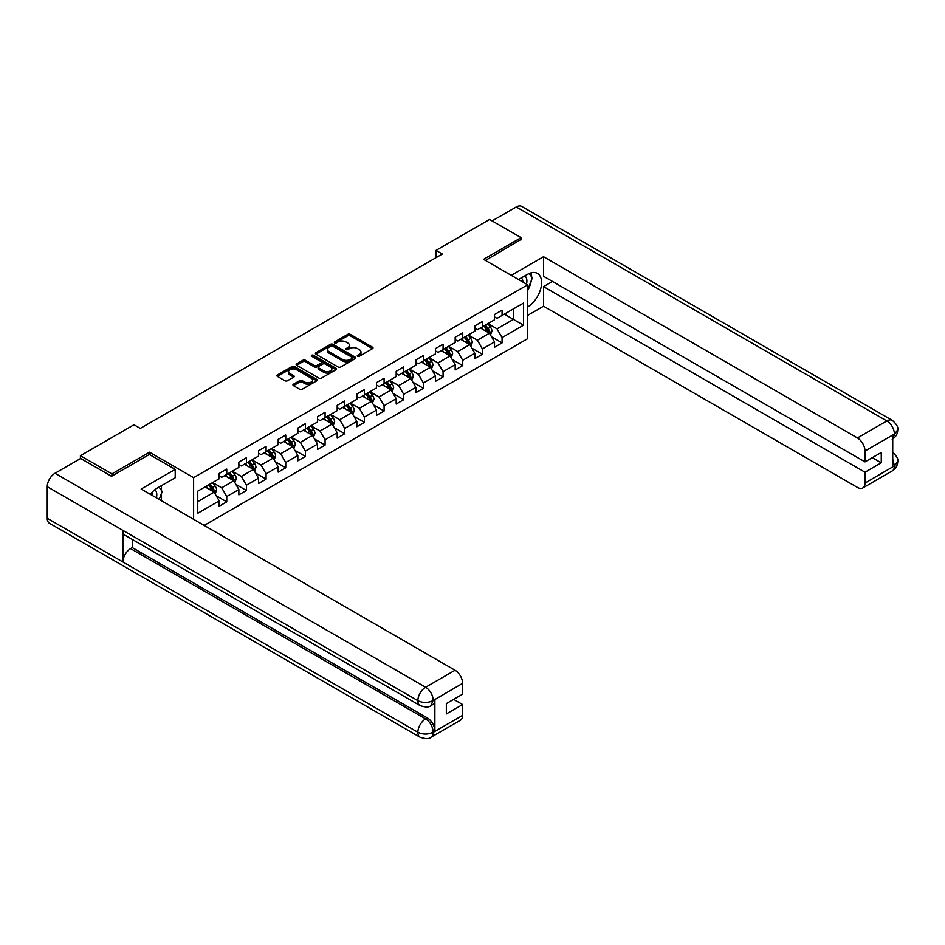 <?xml version="1.0" encoding="UTF-8"?>
<svg xmlns="http://www.w3.org/2000/svg" width="945" height="945" viewBox="0 0 945 945"><rect width="100%" height="100%" fill="white"/><g stroke="black" fill="none" stroke-linecap="round" stroke-linejoin="round"><path stroke-width="1.42" d="M357.647 356.23A1.228 0.709 0 0 0 359.372 356.23L372.519 348.646A1.748 1.016 0 0 0 373.039 347.925A1.748 1.016 0 0 0 372.519 347.217L350.252 334.353A1.748 1.016 0 0 0 347.772 334.353L334.624 341.948A1.228 0.709 0 0 0 336.361 342.94L338.062 341.96A5.599 3.237 0 0 1 345.976 341.96L347.831 343.035A5.599 3.237 0 0 1 349.473 345.315A5.599 3.237 0 0 1 347.831 347.606L346.13 348.587A1.228 0.709 0 0 0 347.866 349.591L349.567 348.611A5.599 3.237 0 0 1 357.482 348.611L359.348 349.674A5.599 3.237 0 0 1 360.978 351.965A5.599 3.237 0 0 1 359.348 354.245L357.647 355.226A1.228 0.709 0 0 0 357.647 356.23L357.647 355.226M293.458 384.213A1.748 1.016 0 0 0 292.938 384.934A1.748 1.016 0 0 0 293.458 385.643L299.707 389.257A1.748 1.016 0 0 0 302.176 389.257L316.776 380.823A1.748 1.016 0 0 0 317.296 380.114A1.748 1.016 0 0 0 316.776 379.394L294.509 366.53A1.748 1.016 0 0 0 292.029 366.53L277.428 374.964A1.748 1.016 0 0 0 276.92 375.685A1.748 1.016 0 0 0 277.428 376.393L284.977 380.752A1.748 1.016 0 0 0 287.457 380.752L293.706 377.149A1.748 1.016 0 0 0 294.214 376.429A1.748 1.016 0 0 0 293.706 375.72L289.961 373.558A4.678 2.705 0 0 1 288.591 371.645A4.678 2.705 0 0 1 291.473 369.152A4.678 2.705 0 0 1 296.576 369.731L311.236 378.201A4.678 2.705 0 0 1 312.618 380.114A4.678 2.705 0 0 1 309.724 382.607A4.678 2.705 0 0 1 304.621 382.016L302.176 380.611A1.748 1.016 0 0 0 299.707 380.611L293.458 384.213L293.458 385.643M149.487 454.533L149.487 452.206L111.923 473.894L80.408 455.703L80.408 458.608M149.487 452.206L193.607 477.674L527.664 284.811L527.664 338.676L204.191 525.42M521.108 239.841L521.108 237.656L483.545 259.343L527.664 284.811M521.108 237.656L489.593 219.453L436.011 250.39L436.011 257.666M80.408 455.703L133.977 424.766L140.285 428.404L442.319 254.028L436.011 250.39M338.18 367.038A1.748 1.016 0 0 0 340.661 367.038L355.261 358.604A1.748 1.016 0 0 0 355.769 357.895A1.748 1.016 0 0 0 355.261 357.175L332.983 344.323A1.748 1.016 0 0 0 330.514 344.323L315.913 352.745A1.748 1.016 0 0 0 315.406 353.465A1.748 1.016 0 0 0 315.913 354.174L338.18 367.038M312.133 356.501A1.228 0.709 0 0 1 313.374 356.667L335.995 369.731L321.418 378.142A1.748 1.016 0 0 1 318.949 378.142L296.671 365.29L302.92 361.711L302.92 360.246L296.671 363.86A1.748 1.016 0 0 0 296.163 364.569A1.748 1.016 0 0 0 296.671 365.29L296.671 363.86M302.92 361.711A1.748 1.016 0 0 1 305.4 361.711L305.4 360.246A1.748 1.016 0 0 0 302.92 360.246M305.4 360.246L314.425 365.467A1.748 1.016 0 0 0 316.906 365.467L321.052 363.069A1.748 1.016 0 0 0 321.56 362.36A1.748 1.016 0 0 0 321.052 361.64L311.649 356.218A1.228 0.709 0 0 1 313.374 355.214L336.018 368.29A1.748 1.016 0 0 1 336.526 368.999A1.748 1.016 0 0 1 336.018 369.719L336.018 368.29M193.607 519.313L193.607 477.674M216.228 495.759L226.753 501.842L226.753 496.527L238.861 489.545L238.861 494.849L246.421 490.49L246.421 485.175L258.528 478.194L258.528 483.497L266.088 479.139L266.088 473.823L278.184 466.83L278.184 472.146L285.756 467.787L285.756 462.471L297.852 455.478L297.852 460.794L305.424 456.423L305.424 451.119L317.52 444.126L317.52 449.442L325.08 445.071L325.08 439.756L337.188 432.775L337.188 438.09L344.748 433.72L344.748 428.404L356.856 421.423L356.856 426.738L364.416 422.368L364.416 417.052L376.512 410.071L376.512 415.375L384.083 411.016L384.083 405.7L396.179 398.719L396.179 404.023L403.739 399.664L403.739 394.348L415.847 387.356L415.847 392.671L423.407 388.3L423.407 382.997L435.515 376.004L435.515 381.319L443.075 376.949L443.075 371.645L455.171 364.652L455.171 369.967L462.743 365.597L462.743 360.281L474.839 353.3L474.839 358.616L482.411 354.245L482.411 348.929L494.507 341.948L494.507 347.264L502.067 342.893L502.067 337.578L523.495 325.21L523.495 303.085L513.418 308.909L513.418 319.386L523.495 325.21M226.753 501.842L219.193 506.213L219.193 500.897L197.765 513.265L197.765 491.14L219.193 478.772L219.193 473.457L226.753 469.086L226.753 474.402L238.861 467.421L238.861 462.105L246.421 457.734L246.421 463.05L258.528 456.069L258.528 450.753L266.088 446.383L266.088 451.698L278.184 444.705L278.184 439.401L285.756 435.031L285.756 440.346L297.852 433.353L297.852 428.038L305.424 423.679L305.424 428.995L317.52 422.002L317.52 416.686L325.08 412.327L325.08 417.631L337.188 410.65L337.188 405.334L344.748 400.963L344.748 406.279L356.856 399.298L356.856 393.982L364.416 389.612L364.416 394.927L376.512 387.946L376.512 382.63L384.083 378.26L384.083 383.575L396.179 376.582L396.179 371.279L403.739 366.908L403.739 372.224L415.847 365.231L415.847 359.927L423.407 355.556L423.407 360.872L435.515 353.879L435.515 348.563L443.075 344.204L443.075 349.508L455.171 342.527L455.171 337.211L462.743 332.853L462.743 338.156L474.839 331.175L474.839 325.86L482.411 321.489L482.411 326.805L494.507 319.823L494.507 314.508L502.067 310.137L502.067 315.453L523.495 303.085M224.745 475.571L233.817 480.804L221.721 487.797L212.637 482.552M219.193 475.855L221.721 477.319L226.753 474.402M221.721 487.797L226.753 496.527M233.817 480.804L238.861 489.545M244.401 464.219L253.484 469.452L241.377 476.445L232.305 471.201M238.861 464.503L241.377 465.956L246.421 463.05M241.377 476.445L246.421 485.175M253.484 469.452L258.528 478.194M264.068 452.856L273.152 458.101L261.044 465.094L251.972 459.849M258.528 453.151L261.044 454.604L266.088 451.698M261.044 465.094L266.088 473.823M273.152 458.101L278.184 466.83M283.736 441.504L292.808 446.749L280.712 453.73L271.64 448.497M278.184 441.799L280.712 443.252L285.756 440.346M280.712 453.73L285.756 462.471M292.808 446.749L297.852 455.478M303.404 430.152L312.476 435.397L300.38 442.378L291.296 437.145M297.852 430.447L300.38 431.9L305.424 428.995M300.38 442.378L305.424 451.119M312.476 435.397L317.52 444.126M323.072 418.8L332.144 424.045L320.036 431.026L310.964 425.782M317.52 419.096L320.036 420.549L325.08 417.631M320.036 431.026L325.08 439.756M332.144 424.045L337.188 432.775M342.728 407.449L351.812 412.681L339.704 419.674L330.632 414.43M337.188 407.732L339.704 409.197L344.748 406.279M339.704 419.674L344.748 428.404M351.812 412.681L356.856 421.423M362.396 396.097L371.468 401.33L359.372 408.323L350.3 403.078M356.856 396.38L359.372 397.845L364.416 394.927M359.372 408.323L364.416 417.052M371.468 401.33L376.512 410.071M382.063 384.745L391.135 389.978L379.039 396.971L369.956 391.726M376.512 385.028L379.039 386.481L384.083 383.575M379.039 396.971L384.083 405.7M391.135 389.978L396.179 398.719M401.731 373.381L410.803 378.626L398.707 385.607L389.623 380.374M396.179 373.677L398.707 375.13L403.739 372.224M398.707 385.607L403.739 394.348M410.803 378.626L415.847 387.356M421.387 362.029L430.471 367.274L418.363 374.255L409.291 369.022M415.847 362.325L418.363 363.778L423.407 360.872M418.363 374.255L423.407 382.997M430.471 367.274L435.515 376.004M441.055 350.678L450.139 355.922L438.031 362.904L428.959 357.671M435.515 350.973L438.031 352.426L443.075 349.508M438.031 362.904L443.075 371.645M450.139 355.922L455.171 364.652M460.723 339.326L469.795 344.571L457.699 351.552L448.615 346.307M455.171 339.621L457.699 341.074L462.743 338.156M457.699 351.552L462.743 360.281M469.795 344.571L474.839 353.3M480.391 327.974L489.463 333.207L477.367 340.2L468.283 334.955M474.839 328.258L477.367 329.722L482.411 326.805M477.367 340.2L482.411 348.929M489.463 333.207L494.507 341.948M504.335 314.142L513.418 319.386L497.023 328.848L487.951 323.603M494.507 316.906L497.023 318.359L502.067 315.453M497.023 328.848L502.067 337.578M111.923 473.894L111.923 476.079M197.765 501.618L214.149 492.156L205.077 486.923M214.149 492.156L219.193 500.897M491.542 336.81L502.067 342.893M471.874 348.173L482.411 354.245M452.218 359.525L462.743 365.597M432.55 370.877L443.075 376.949M412.882 382.229L423.407 388.3M393.214 393.581L403.739 399.664M373.558 404.933L384.083 411.016M353.891 416.284L364.416 422.368M334.223 427.648L344.748 433.72M314.555 439L325.08 445.071M294.887 450.352L305.424 456.423M275.231 461.703L285.756 467.787M255.563 473.055L266.088 479.139M235.896 484.407L246.421 490.49M358.131 356.407L359.348 355.698A5.599 3.237 0 0 0 360.978 353.418L360.978 351.965M349.473 345.315L349.473 346.78A5.599 3.237 0 0 1 347.831 349.059L346.626 349.756M372.519 347.217L372.519 348.646L350.252 335.806A1.748 1.016 0 0 0 347.772 335.806L335.121 343.118M355.261 357.175L355.261 358.604L332.983 345.776A1.748 1.016 0 0 0 330.514 345.776L315.937 354.186L315.913 352.745M352.166 358.391A1.228 0.709 0 0 0 352.166 357.387L332.616 346.106A1.228 0.709 0 0 0 330.88 346.106L329.084 347.146A5.599 3.237 0 0 0 327.454 349.426A5.599 3.237 0 0 0 329.084 351.717L342.456 359.431A5.599 3.237 0 0 0 350.371 359.431L352.166 358.391L352.166 359.844A1.228 0.709 0 0 0 352.52 359.348L352.52 357.895M327.454 349.426L327.454 350.878A5.599 3.237 0 0 0 329.084 353.17L329.084 351.717M352.166 359.844L350.371 360.884A5.599 3.237 0 0 1 342.456 360.884L329.084 353.17M305.4 361.711L314.425 366.92A1.748 1.016 0 0 0 316.906 366.92L321.052 364.522A1.748 1.016 0 0 0 321.56 363.813L321.56 362.36M323.804 370.877A4.678 2.705 0 0 0 328.907 371.456A4.678 2.705 0 0 0 331.789 368.963A4.678 2.705 0 0 0 330.419 367.05L325.257 364.073A1.748 1.016 0 0 0 322.777 364.073L318.63 366.459A1.748 1.016 0 0 0 318.122 367.18A1.748 1.016 0 0 0 318.63 367.888L323.804 370.877L323.804 372.33A4.678 2.705 0 0 0 328.907 372.921A4.678 2.705 0 0 0 331.789 370.416L331.789 368.963M318.122 367.18L318.122 368.633A1.748 1.016 0 0 0 318.63 369.353L318.63 367.888M323.804 372.33L318.63 369.353M312.618 380.114L312.618 381.567A4.678 2.705 0 0 1 309.724 384.06A4.678 2.705 0 0 1 304.621 383.481L302.176 382.063A1.748 1.016 0 0 0 299.707 382.063L293.482 385.654M288.591 371.645L288.591 373.098A4.678 2.705 0 0 0 289.961 375.011L289.961 373.558M293.682 377.161L289.961 375.011M316.776 379.394L316.776 380.823L294.509 367.995A1.748 1.016 0 0 0 292.029 367.995L277.452 376.405M490.455 334.932L491.955 331.163A4.725 2.729 -120 0 0 490.455 327.135L487.844 323.662M483.32 329.663L481.548 327.301M483.946 325.919L486.545 329.392A4.725 2.729 60 0 1 487.892 332.238C488.612 333.183 489.108 332.888 489.404 331.364A4.725 2.729 -120 0 0 488.057 328.517L485.458 325.045M484.277 325.73L487.159 329.581A2.41 1.394 60 0 1 487.596 330.313L489.404 331.364M526.507 284.15A11.588 6.686 120 0 0 524.794 275.916M522.821 282.023A7.938 4.583 120 0 0 521.179 278.031A7.938 4.583 120 0 0 521.156 278.019M529.224 273.495L532.318 277.901L527.664 289.914M156.398 497.826A11.588 6.686 120 0 0 154.874 489.734M152.712 495.7A7.938 4.583 120 0 0 151.897 492.439M159.043 487.077L162.209 491.577L159.173 499.421M527.664 307.007A20.058 11.576 120 0 0 540.552 289.324A20.058 11.576 120 0 0 537.433 273.412A20.058 11.576 120 0 0 527.404 274.404L518.521 279.531M527.664 315.382L543.54 306.215L543.54 286.63L864.994 472.216L864.994 483.06L894.608 465.814L892.73 466.688L892.73 435.397L894.431 434.05L864.994 451.037A10.702 6.178 -120 0 0 857.434 437.937L886.859 420.95L516.254 206.979L492.109 220.917M552.494 281.468L543.54 286.63M872.306 457.663L881.26 462.837L881.26 452.501L864.994 461.881L543.54 276.294L543.54 256.721L857.434 437.937M511.269 275.349L543.54 256.721M543.54 306.215L857.434 487.431A10.702 6.178 -120 0 0 862.773 487.963A10.702 6.178 -120 0 0 864.994 483.06M516.254 206.979A10.962 6.332 -60 0 1 521.735 206.435L892.352 420.407A10.962 6.332 -60 0 0 886.859 420.95A10.702 6.178 60 0 1 894.431 434.05M864.994 461.881L864.994 451.037M881.26 462.837L864.994 472.216M521.108 239.404L485.435 260.43M527.664 290.505A20.058 11.576 120 0 0 531.303 280.511M531.633 276.92A20.058 11.576 120 0 0 531.137 272.833M892.73 459.211L894.431 465.708M892.352 452.064C896.651 455.927 898.447 459.022 897.75 461.337L894.631 465.802M892.352 420.407C896.64 424.234 898.447 427.353 897.75 429.762L894.62 434.157M420.135 705.62A10.962 6.332 -60 0 1 417.867 700.67C422.911 703.092 427.943 703.08 432.975 700.611L430.967 705.608C429.172 707.427 425.557 707.439 420.135 705.62L125.153 535.319A10.962 6.332 -60 0 1 122.885 530.369L47.25 486.699A10.962 6.332 -60 0 1 54.999 473.28L80.656 458.467L111.545 476.292L149.357 454.462L175.203 469.381L175.203 477.757L157.295 488.081A20.058 11.576 120 0 0 150.279 494.294M175.203 469.381L141.159 489.037L455.053 670.253A10.702 6.178 60 0 1 462.613 683.353L462.613 694.197L446.347 703.588L446.347 713.924L462.613 704.533L462.613 715.377A10.702 6.178 60 0 1 460.404 720.267L430.967 737.265A10.702 6.178 -120 0 0 433.176 732.375L462.613 715.377M161.016 500.496L165.245 502.929M161.465 500.236L161.465 493.514M161.465 490.514L161.465 485.683M430.967 737.265C429.254 739.084 425.64 739.084 420.135 737.277L49.518 523.306A10.962 6.332 -60 0 1 47.25 518.285L122.885 561.956A10.962 6.332 -60 0 1 130.634 548.608L425.616 718.909L427.317 717.928A10.702 6.178 60 0 1 434.877 731.028L434.877 699.725A10.702 6.178 60 0 1 432.668 704.627L430.967 705.608M47.25 486.699L47.25 518.285M54.999 473.28L425.616 687.251A10.962 6.332 -60 0 0 417.867 700.67L122.885 530.369L122.885 561.956L417.867 732.257C422.899 734.69 427.931 734.69 432.987 732.257L433.176 732.375M462.613 704.533L453.659 699.359M132.335 539.465L132.335 547.616L427.317 717.928M132.335 547.616L130.634 548.608M470.799 346.295L472.299 342.515A4.725 2.729 -120 0 0 470.787 338.487L468.188 335.014M463.652 341.015L461.881 338.653M464.279 337.27L466.877 340.743A4.725 2.729 60 0 1 468.236 343.59C468.944 344.535 469.441 344.252 469.748 342.716A4.725 2.729 -120 0 0 468.389 339.869L465.79 336.396M464.609 337.082L467.491 340.932A2.41 1.394 60 0 1 467.929 341.665L469.748 342.716M451.131 357.647L452.631 353.867A4.725 2.729 -120 0 0 451.119 349.839L448.521 346.366M443.985 352.367L442.213 350.004M444.611 348.622L447.209 352.095A4.725 2.729 60 0 1 448.568 354.942C449.277 355.887 449.785 355.603 450.08 354.068A4.725 2.729 -120 0 0 448.721 351.221L446.123 347.748M444.941 348.433L447.824 352.284A2.41 1.394 60 0 1 448.261 353.017L450.08 354.068M431.463 368.999L432.964 365.219A4.725 2.729 -120 0 0 431.452 361.203L428.853 357.718M424.317 363.719L422.557 361.368M424.943 359.974L427.553 363.459A4.725 2.729 60 0 1 428.9 366.294C429.609 367.239 430.117 366.955 430.412 365.42A4.725 2.729 -120 0 0 429.065 362.585L426.455 359.112M425.274 359.785L428.168 363.648A2.41 1.394 60 0 1 428.605 364.368L430.412 365.42M411.796 380.351L413.296 376.571A4.725 2.729 -120 0 0 411.796 372.554L409.185 369.082M404.649 375.07L402.889 372.72M405.287 371.338L407.886 374.811A4.725 2.729 60 0 1 409.232 377.646C409.941 378.602 410.449 378.307 410.744 376.771A4.725 2.729 -120 0 0 409.398 373.936L406.799 370.464M405.606 371.149L408.5 375A2.41 1.394 60 0 1 408.937 375.732L410.744 376.771M392.14 391.702L393.628 387.922A4.725 2.729 -120 0 0 392.128 383.906L389.529 380.433M384.993 386.434L383.221 384.072M385.619 382.69L388.218 386.162A4.725 2.729 60 0 1 389.576 388.997C390.285 389.954 390.781 389.659 391.088 388.123A4.725 2.729 -120 0 0 389.73 385.288L387.131 381.815M385.95 382.501L388.832 386.351A2.41 1.394 60 0 1 389.269 387.084L391.088 388.123M372.472 403.054L373.972 399.286A4.725 2.729 -120 0 0 372.46 395.258L369.861 391.785M365.325 397.786L363.553 395.423M365.951 394.041L368.55 397.514A4.725 2.729 60 0 1 369.908 400.361C370.617 401.306 371.125 401.011 371.42 399.487A4.725 2.729 -120 0 0 370.062 396.64L367.463 393.167M366.282 393.852L369.164 397.703A2.41 1.394 60 0 1 369.601 398.436L371.42 399.487M352.804 414.406L354.304 410.638A4.725 2.729 -120 0 0 352.792 406.61L350.193 403.137M345.657 409.138L343.885 406.775M346.283 405.393L348.882 408.866A4.725 2.729 60 0 1 350.241 411.713C350.949 412.658 351.457 412.363 351.753 410.839A4.725 2.729 -120 0 0 350.406 407.992L347.795 404.519M346.614 405.204L349.496 409.055A2.41 1.394 60 0 1 349.933 409.787L351.753 410.839M333.136 425.77L334.636 421.99A4.725 2.729 -120 0 0 333.136 417.962L330.526 414.489M325.99 420.49L324.229 418.127M326.616 416.745L329.226 420.218A4.725 2.729 60 0 1 330.573 423.065C331.282 424.01 331.789 423.726 332.085 422.191A4.725 2.729 -120 0 0 330.738 419.344L328.139 415.871M326.946 416.556L329.84 420.407A2.41 1.394 60 0 1 330.277 421.139L332.085 422.191M313.468 437.122L314.968 433.342A4.725 2.729 -120 0 0 313.468 429.313L310.87 425.841M306.334 431.841L304.562 429.479M306.96 428.097L309.558 431.57A4.725 2.729 60 0 1 310.905 434.416C311.626 435.361 312.122 435.078 312.417 433.542A4.725 2.729 -120 0 0 311.07 430.696L308.472 427.223M307.29 427.908L310.173 431.759A2.41 1.394 60 0 1 310.61 432.491L312.417 433.542M293.812 448.473L295.312 444.693A4.725 2.729 -120 0 0 293.8 440.677L291.202 437.204M286.666 443.193L284.894 440.842M287.292 439.46L289.891 442.933A4.725 2.729 60 0 1 291.249 445.768C291.958 446.725 292.454 446.43 292.761 444.894A4.725 2.729 -120 0 0 291.403 442.059L288.804 438.586M287.623 439.26L290.505 443.122A2.41 1.394 60 0 1 290.942 443.855L292.761 444.894M274.144 459.825L275.645 456.045A4.725 2.729 -120 0 0 274.133 452.029L271.534 448.556M266.998 454.545L265.226 452.194M267.624 450.812L270.223 454.285A4.725 2.729 60 0 1 271.581 457.12C272.29 458.077 272.798 457.782 273.093 456.246A4.725 2.729 -120 0 0 271.735 453.411L269.136 449.938M267.955 450.623L270.837 454.474A2.41 1.394 60 0 1 271.274 455.207L273.093 456.246M254.477 471.177L255.977 467.397A4.725 2.729 -120 0 0 254.465 463.381L251.866 459.908M247.33 465.909L245.57 463.546M247.956 462.164L250.567 465.637A4.725 2.729 60 0 1 251.913 468.472C252.622 469.429 253.13 469.133 253.425 467.598A4.725 2.729 -120 0 0 252.079 464.763L249.468 461.29M248.287 461.975L251.181 465.826A2.41 1.394 60 0 1 251.618 466.558L253.425 467.598M234.809 482.529L236.309 478.761A4.725 2.729 -120 0 0 234.809 474.733L232.198 471.26M227.662 477.26L225.902 474.898M228.3 473.516L230.899 476.989A4.725 2.729 60 0 1 232.246 479.836C232.954 480.781 233.462 480.485 233.758 478.961A4.725 2.729 -120 0 0 232.411 476.115L229.812 472.642M228.619 473.327L231.513 477.178A2.41 1.394 60 0 1 231.95 477.91L233.758 478.961M215.153 493.892L216.653 490.112A4.725 2.729 -120 0 0 215.141 486.084L212.542 482.611M208.006 488.612L206.234 486.25M208.632 484.868L211.231 488.341A4.725 2.729 60 0 1 212.59 491.187C213.298 492.132 213.794 491.837 214.102 490.313A4.725 2.729 -120 0 0 212.743 487.466L210.144 483.994M208.963 484.679L211.845 488.53A2.41 1.394 60 0 1 212.282 489.262L214.102 490.313M359.348 355.698L359.348 354.245M346.13 349.591L346.13 348.587M347.831 349.059L347.831 347.606M334.624 342.94L334.624 341.948M347.772 335.806L347.772 334.353M350.252 335.806L350.252 334.353M330.514 345.776L330.514 344.323M332.983 345.776L332.983 344.323M342.456 360.884L342.456 359.431M350.371 360.884L350.371 359.431M314.425 366.92L314.425 365.467M316.906 366.92L316.906 365.467M321.052 364.522L321.052 363.069M313.374 356.667L313.374 355.214M299.707 382.063L299.707 380.611M302.176 382.063L302.176 380.611M304.621 383.481L304.621 382.016M293.706 377.149L293.706 375.72M277.428 376.393L277.428 374.964M292.029 367.995L292.029 366.53M294.509 367.995L294.509 366.53M489.002 332.947L491.932 331.246M488.057 328.517L490.455 327.135M484.702 330.455L486.545 329.392M897.75 461.373C897.632 465.566 895.789 468.767 892.21 470.964A10.702 6.178 -120 0 0 894.431 466.074M892.73 438.952L894.431 434.416M434.877 731.028L432.999 732.257M462.613 683.353L432.999 700.611M433.176 700.706L434.877 699.725M433.176 700.351A10.702 6.178 60 0 0 425.616 687.251L455.053 670.253M420.135 737.277A10.962 6.332 -60 0 1 417.867 732.257A10.962 6.332 -60 0 1 425.616 718.909C430.164 721.956 432.692 726.327 433.176 732.009M469.334 344.299L472.264 342.61M468.389 339.869L470.787 338.487M465.034 341.818L466.877 340.743M449.666 355.651L452.596 353.962M448.721 351.221L451.119 349.839M445.367 353.17L447.209 352.095M429.999 367.003L432.928 365.313M429.065 362.585L431.452 361.203M425.699 364.522L427.553 363.459M410.343 378.354L413.272 376.665M409.398 373.936L411.796 372.554M406.031 375.874L407.886 374.811M390.675 389.706L393.604 388.017M389.73 385.288L392.128 383.906M386.375 387.226L388.218 386.162M371.007 401.07L373.936 399.369M370.062 396.64L372.46 395.258M366.707 398.577L368.55 397.514M351.339 412.422L354.269 410.721M350.406 407.992L352.792 406.61M347.039 409.929L348.882 408.866M331.671 423.773L334.613 422.084M330.738 419.344L333.136 417.962M327.372 421.293L329.226 420.218M312.015 435.125L314.945 433.436M311.07 430.696L313.468 429.313M307.716 432.645L309.558 431.57M292.348 446.477L295.277 444.788M291.403 442.059L293.8 440.677M288.048 443.996L289.891 442.933M272.68 457.829L275.609 456.14M271.735 453.411L274.133 452.029M268.38 455.348L270.223 454.285M253.012 469.181L255.941 467.491M252.079 464.763L254.465 463.381M248.712 466.7L250.567 465.637M233.356 480.544L236.285 478.843M232.411 476.115L234.809 474.733M229.044 478.052L230.899 476.989M213.688 491.896L216.618 490.195M212.743 487.466L215.141 486.084M209.388 489.404L211.231 488.341M862.773 487.963L892.21 470.964M897.75 429.798C897.608 433.944 895.765 437.122 892.21 439.307"/></g></svg>
